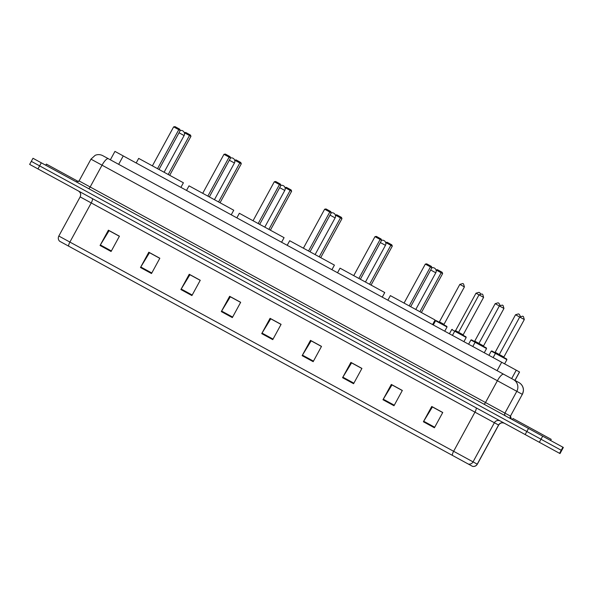 <?xml version="1.0" encoding="UTF-8"?>
<svg xmlns="http://www.w3.org/2000/svg" width="593" height="593" viewBox="0 0 593 593"><rect width="100%" height="100%" fill="white"/><g stroke="black" fill="none" stroke-linecap="round" stroke-linejoin="round"><path stroke-width="0.89" d="M110.357 159.806L114.946 151.4L516.251 370.195L519.557 372.004L514.969 380.41L516.948 381.484M102.774 155.67L518.882 382.544A8.71 8.658 -61.4 0 1 522.322 394.33L510.44 416.123L522.322 394.33L90.959 159.146L95.184 155.314C97.771 154.269 100.299 154.395 102.774 155.67L115.717 162.727M41.288 162.808L32.986 158.279L31.318 161.34L39.62 165.87L31.318 161.34L29.65 164.394L37.959 168.923L39.62 165.87L526.829 431.504L39.62 165.87L41.288 162.808L528.496 428.442L526.829 431.504L541.009 439.235L526.829 431.504L525.161 434.558L37.959 168.923M525.161 434.558L560.014 453.563L563.35 447.448L528.496 428.442M559.57 453.319L561.237 450.265L541.009 439.235L561.682 450.502L561.237 450.265L562.905 447.204M518.882 382.544L517.007 381.521M59.871 241.366L68.647 246.154L59.871 241.366M434.417 427.775L442.756 412.483L431.734 406.479L423.395 421.764L434.417 427.775M442.712 412.565L432.416 406.954L423.699 421.245A3.484 0.964 118.6 0 0 423.395 421.764M393.997 405.738L402.336 390.453L391.313 384.442L382.974 399.734L393.997 405.738M402.291 390.528L391.995 384.916L383.278 399.208A3.484 0.964 118.6 0 0 382.974 399.734M353.584 383.708L361.923 368.416L350.9 362.405L342.561 377.697L353.584 383.708M361.878 368.49L351.582 362.879L342.865 377.17A3.484 0.964 118.6 0 0 342.561 377.697M313.171 361.671L321.502 346.379L310.48 340.367L302.141 355.659L313.171 361.671M321.458 346.46L311.162 340.842L302.445 355.133A3.484 0.964 118.6 0 0 302.141 355.659M111.084 251.491L119.423 236.199L108.4 230.188L100.061 245.48L111.084 251.491M119.378 236.281L109.082 230.662L100.365 244.953A3.484 0.964 118.6 0 0 100.061 245.48M151.504 273.529L159.836 258.237L148.813 252.225L140.482 267.517L151.504 273.529M159.791 258.311L149.495 252.7L140.778 266.991A3.484 0.964 118.6 0 0 140.482 267.517M191.917 295.559L200.256 280.274L189.234 274.262L180.895 289.554L191.917 295.559M200.212 280.348L189.916 274.737L181.199 289.028A3.484 0.964 118.6 0 0 180.895 289.554M232.337 317.596L240.669 302.304L229.647 296.3L221.308 311.584L232.337 317.596M240.625 302.386L230.329 296.774L221.612 311.066A3.484 0.964 118.6 0 0 221.308 311.584M272.75 339.633L281.089 324.341L270.067 318.337L261.728 333.622L272.75 339.633M281.045 324.423L270.749 318.804L262.032 333.096A3.484 0.964 118.6 0 0 261.728 333.622M472.191 466.172L68.647 246.154A4.351 1.201 118.6 0 1 69.892 242.07L477.321 464.208L498.654 425.07L80.151 196.891C81.197 194.445 80.611 192.48 78.417 190.983M500.27 420.986A4.351 4.329 118.6 0 0 494.384 422.735L473.044 461.88A4.351 4.329 -61.4 0 1 468.307 464.06L452.385 455.372A4.351 1.201 -61.4 0 1 453.63 451.288L474.963 412.15A4.351 1.201 -61.4 0 0 475.994 407.754M78.506 181.614L46.365 164.091L45.743 165.239M180.902 187.358L183.4 182.777L138.68 158.39L136.182 162.979M173.638 126.872L175.002 126.62L179.731 129.2L180.257 130.482L173.638 126.872L152.379 165.862M178.671 128.629L178.782 129.674L157.523 168.664M180.257 130.482L158.998 169.472M190.961 136.316L184.341 132.706L185.705 132.461L189.382 134.463L190.435 135.041L190.961 136.316L169.702 175.306M189.382 134.463L189.486 135.515L168.227 174.498M550.593 440.488L551.216 439.346L512.997 418.502L512.367 419.651M231.24 214.807L233.738 210.219L232.871 209.744L189.019 185.839L186.521 190.42M223.976 154.321L225.34 154.069L230.062 156.648L230.595 157.923L223.976 154.321L202.717 193.303M229.009 156.07L229.12 157.123L207.861 196.113M230.595 157.923L209.336 196.913M234.68 160.154L236.044 159.902L240.765 162.482L241.299 163.764L234.672 160.169M239.713 161.911L239.824 162.956L218.565 201.946M241.299 163.764L220.04 202.747M281.579 242.248L284.077 237.66L239.357 213.28L236.859 217.868M274.314 181.762L275.671 181.51L280.4 184.089L280.934 185.372L274.314 181.762L253.055 220.752M279.347 183.519L279.459 184.564L258.2 223.554M279.681 187.662L284.781 190.442A3.484 3.484 0 0 0 280.919 185.387L259.675 224.362M291.637 191.205L285.003 187.618L286.382 187.351L291.104 189.93L291.637 191.205L270.378 230.195M290.051 189.352L290.162 190.405L268.903 229.387M331.917 269.696L334.415 265.108L333.548 264.634L289.695 240.728L287.19 245.309M324.645 209.203L326.009 208.958L329.686 210.96L330.738 211.538L331.265 212.813L324.645 209.203L303.394 248.193M329.686 210.96L329.79 212.012L308.538 251.002M331.265 212.813L310.013 251.803M335.356 215.044L336.713 214.792L340.389 216.793L341.442 217.372L341.968 218.654L335.341 215.059M340.389 216.793L340.493 217.846L319.242 256.836M341.968 218.654L320.717 257.636M382.248 297.137L384.753 292.549L340.034 268.169L337.528 272.758M374.984 236.651L376.347 236.399L381.077 238.979L381.603 240.261L374.984 236.651L353.732 275.641M380.024 238.408L380.128 239.453L358.876 278.443M380.358 242.552L385.457 245.332A3.484 3.484 0 0 0 381.595 240.276L360.351 279.244M392.307 246.095L385.687 242.485L387.051 242.24L391.78 244.813L392.307 246.095L371.055 285.085M390.728 244.242L390.831 245.294L369.58 284.277M432.586 324.586L435.092 319.998L434.224 319.523L390.364 295.618L387.866 300.199M425.322 264.093L426.686 263.848L430.362 265.849L431.415 266.427L431.941 267.702L425.322 264.093L404.063 303.082M430.362 265.849L430.466 266.902L409.207 305.884M431.941 267.702L410.682 306.692M436.025 269.934L437.389 269.682L441.066 271.683L442.119 272.261L442.645 273.543L436.018 269.948M441.066 271.683L441.17 272.736L419.911 311.725M442.645 273.543L421.386 312.526M446.633 326.291L436.137 320.568L446.633 326.291M439.495 321.903L438.916 322.088M459.827 284.395L464.415 286.901L463.548 283.943L462.785 283.528L459.827 284.395L439.406 321.858L443.994 324.356L444.061 324.89M465.816 336.75L455.32 331.027L465.816 336.75M463.244 335.349L457.996 332.488L458.589 332.31L463.17 334.815L463.244 335.349M482.709 294.395L481.961 293.987L482.709 294.395M475.882 342.235L486.379 347.958L486.327 348.432L470.894 340.011L471.479 339.841L478.455 343.644L474.259 341.353M503.064 305.491L502.315 305.084L503.064 305.491M479.033 343.458L483.525 345.912L483.599 346.445M496.237 353.339L506.733 359.061L506.681 359.528L491.249 351.108L491.834 350.937L498.809 354.74M518.482 313.897L519.246 314.312L518.482 313.897L515.525 314.764L524.308 319.553L523.434 316.595L522.685 316.188M503.954 357.542L503.88 357.008L499.299 354.51L498.706 354.681M478.959 292.349L479.707 292.757L478.959 292.349L475.994 293.209L455.565 330.664L458.678 332.362M482.183 345.675L471.479 339.841M498.142 302.808L498.891 303.216L498.142 302.808M499.758 355.259L494.614 352.45M118.667 164.335L123.248 155.929M514.909 380.372L519.49 371.967M511.663 378.608L516.251 370.195M497.097 370.662L501.685 362.256M88.587 188.596A2.179 0.6 118.6 0 0 90.158 186.973L102.033 165.188A8.71 2.402 -61.4 0 1 108.311 158.694M503.657 374.242A8.71 2.402 -61.4 0 0 497.386 380.736L485.504 402.521L504.925 413.113L516.799 391.328A8.71 8.658 -61.4 0 0 513.368 379.535M90.959 159.146L79.084 180.939L485.504 402.521A2.179 0.6 118.6 0 1 483.932 404.152M542.677 436.174L539.341 442.289M505.785 416.064A2.179 2.164 118.6 0 1 504.925 413.113L510.44 416.123A2.179 2.164 118.6 0 0 511.299 419.066M472.495 466.335A4.351 4.329 -61.4 0 0 477.232 464.163L498.572 425.018A4.351 4.329 118.6 0 1 504.458 423.269M59.567 241.203C58.173 239.646 57.921 237.919 58.818 236.036L69.892 242.07L91.233 202.932A4.351 1.201 -61.4 0 0 92.263 198.536M273.039 339.1L262.032 333.096M232.626 317.062L221.612 311.066M192.206 295.032L181.199 289.028M151.793 272.995L140.778 266.991M111.373 250.958L100.365 244.953M313.46 361.137L302.445 355.133M353.873 383.174L342.865 377.17M394.293 405.212L383.278 399.208M434.706 427.242L423.699 421.245M179.004 132.773L184.104 135.552A3.484 3.484 0 0 0 180.25 130.497M229.343 160.221L234.443 163.001A3.484 3.484 0 0 0 230.581 157.946M330.019 215.111L335.119 217.89A3.484 3.484 0 0 0 331.257 212.835M430.688 270L435.788 272.78A3.484 3.484 0 0 0 431.934 267.725M446.84 326.409L447.018 326.995L435.551 320.746L433.261 324.949M466.024 336.861L465.972 337.335L451.71 329.56L452.303 329.382M482.724 294.402L483.599 297.352L475.994 293.209M503.079 305.499L503.954 308.456L495.17 303.668L498.127 302.793M499.388 354.555L495.103 352.22L494.51 352.398M455.654 330.716L454.979 330.842M474.837 341.175L478.944 343.414L478.351 343.584M495.192 352.272L515.525 314.764M79.084 180.939L76.126 181.806M510.529 416.167L511.396 419.118M522.403 394.382L523.456 390.594L523.345 388.749C522.818 386.013 521.343 383.953 518.927 382.567M472.562 466.38C474.63 466.706 476.209 465.979 477.321 464.208M58.818 236.036L80.151 196.891M498.654 425.07C500.151 422.868 502.115 422.29 504.561 423.328M164.098 172.252L184.104 135.552M214.436 199.693L234.443 163.001M264.774 227.141L284.781 190.442M315.113 254.582L335.119 217.89M365.451 282.031L385.457 245.332M415.782 309.472L435.788 272.78M464.415 286.901L443.994 324.356M447.018 326.995L444.72 331.198M435.551 320.746L436.137 320.568M483.599 297.352L463.17 334.815M466.194 337.454L463.904 341.657M455.32 331.027L454.727 331.198L452.437 335.408M481.961 293.987L479.011 294.854L458.589 332.31M503.954 308.456L483.525 345.912M486.549 348.551L484.259 352.753M475.675 342.124L475.082 342.302L472.791 346.505M502.315 305.084L499.365 305.951L478.944 343.414M524.308 319.553L503.88 357.008M506.904 359.647L504.613 363.857M496.03 353.22L495.437 353.398L493.146 357.601M522.67 316.18L519.72 317.047L499.299 354.51M451.71 329.56L449.42 333.763M480.634 293.735L479.707 292.757M495.17 303.668L474.748 341.123L474.155 341.301M470.894 340.011L468.596 344.214M500.025 305.217L498.891 303.216M491.249 351.108L488.951 355.318M520.38 316.314L519.246 314.312"/></g></svg>
